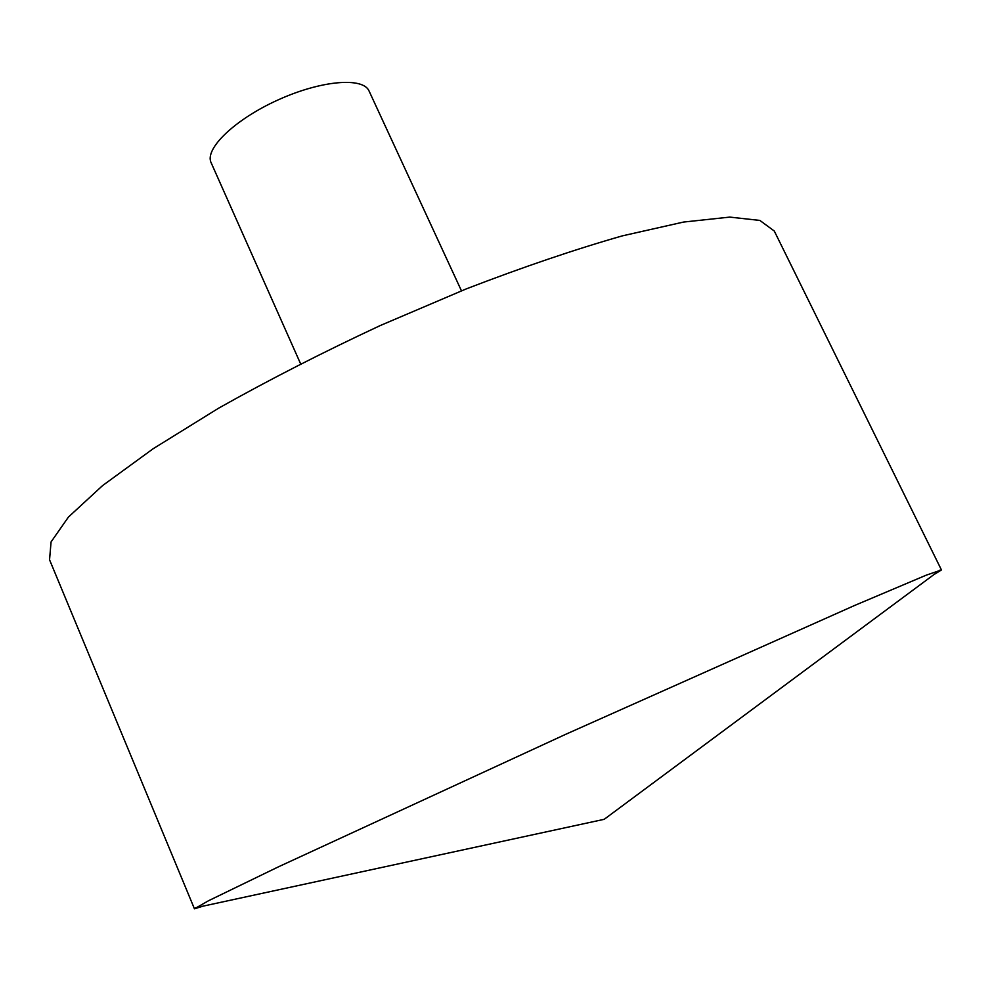 <?xml version="1.0" encoding="UTF-8"?>
<svg xmlns="http://www.w3.org/2000/svg" width="991" height="991" viewBox="0 0 991 991"><rect width="100%" height="100%" fill="white"/><g stroke="black" fill="none" stroke-linecap="round" stroke-linejoin="round"><path stroke-width="1.49" d="M203.18 906.121L194.447 908.809L208.395 900.807L278.471 866.815L565.663 734.331L854.515 605.513L926.251 575.164L941.45 569.949L933.683 574.755M194.447 908.809L49.55 559.779L51.061 541.941L68.441 517.054L102.569 485.602L153.196 448.712L218.689 408.143C268.809 379.937 322.657 352.412 380.234 325.556L466.377 288.852C522.938 267.075 574.966 249.41 622.435 235.846L683.542 222.058L729.686 217.103L759.862 220.423L774.281 231.027L941.45 569.949M300.595 363.796L211.12 162.697C204.307 148.923 234.805 119.428 277.914 99.992C320.935 80.358 363.214 76.84 369.086 91.048L461.459 290.821M195.623 907.756L604.213 819.309L939.889 570.147"/></g></svg>
